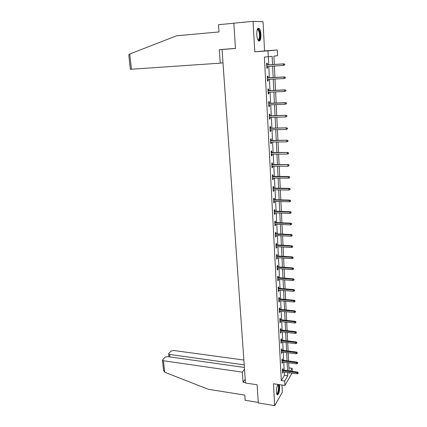 <?xml version="1.0" encoding="UTF-8"?>
<svg xmlns="http://www.w3.org/2000/svg" width="427" height="427" viewBox="0 0 427 427"><rect width="100%" height="100%" fill="white"/><g stroke="black" fill="none" stroke-linecap="round" stroke-linejoin="round"><path stroke-width="0.64" d="M278.036 384.423C276.931 386.227 276.397 388.842 276.44 392.269L277.08 394.788C278.644 394.794 279.509 392.119 279.685 386.761L279.279 384.61M260.929 34.614C260.721 31.593 260.134 29.522 259.173 28.406C257.55 27.584 256.744 29.682 256.766 34.699C256.985 37.72 257.566 39.775 258.516 40.869C260.144 41.681 260.95 39.594 260.929 34.614M288.919 367.882L292.132 368.325L292.271 371.335M253.062 21.35L254.775 51.832L264.559 50.925L263.037 21.718L253.062 21.35L233.836 23.181L235.464 48.47L222.056 49.516L245.472 383.014L257.139 384.786L258.308 402.965L274.689 405.65L282.332 392.306L281.953 385.01M264.559 50.925L277.299 49.975L277.566 55.702L273.899 56.145L274.299 64.461M272.549 64.573L272.143 56.359L264.388 57.095L281.297 380.548L284.425 375.296L284.259 372.013M284.168 370.204L283.758 362.139M283.667 360.329L283.256 352.163M283.165 350.364L282.743 342.086M282.653 340.292L282.231 331.912M282.14 330.124L281.708 321.632M281.617 319.855L281.185 311.256M281.094 309.484L280.656 300.768M280.566 299.007L280.117 290.179M280.027 288.428L279.578 279.482M279.488 277.737L279.028 268.674M278.943 266.934L278.479 257.753M278.388 256.024L277.918 246.721M277.833 245.002L277.358 235.576M277.267 233.863L276.787 224.308M276.701 222.606L276.21 212.929M276.125 211.237L275.628 201.421M275.543 199.74L275.041 189.796M274.956 188.126L274.444 178.048M274.364 176.388L273.846 166.172M273.76 164.523L273.237 154.168M273.152 152.535L272.623 142.036M272.543 140.408L272.004 129.771M271.919 128.153L271.375 117.366M271.294 115.765L270.739 104.828M270.659 103.243L270.099 92.152M270.019 90.577L269.453 79.337M269.373 77.773L268.796 66.372M268.716 64.824L268.311 56.818M267.366 64.909L267.275 63.153L266.624 63.249L266.886 68.261L267.532 68.149L267.441 66.457M268.028 77.847L267.937 76.102L267.291 76.236L267.548 81.189L268.188 81.045L268.108 79.406M268.679 90.641L268.594 88.907L267.953 89.078L268.204 93.977L268.839 93.796L268.759 92.216M269.33 103.291L269.24 101.573L268.61 101.781L268.855 106.627L269.485 106.408L269.41 104.882M269.971 115.808L269.88 114.1L269.256 114.34L269.501 119.133L270.126 118.882L270.051 117.409M270.601 128.185L270.515 126.488L269.896 126.766L270.136 131.505L270.755 131.222L270.686 129.797M271.23 140.43L271.14 138.748L270.526 139.053L270.766 143.744L271.38 143.424L271.31 142.052M271.85 152.54L271.764 150.87L271.15 151.211L271.391 155.85L271.999 155.497L271.93 154.179M272.463 164.523L272.378 162.863L271.769 163.237L272.004 167.827L272.613 167.443L272.543 166.172M273.066 176.378L272.981 174.728L272.383 175.134L272.618 179.676L273.216 179.26L273.152 178.032M273.67 188.104L273.584 186.471L272.986 186.903L273.221 191.397L273.814 190.954L273.755 189.775M274.262 199.708L274.177 198.091L273.59 198.55L273.814 202.996L274.406 202.521L274.347 201.389M274.849 211.194L274.769 209.582L274.182 210.073L274.406 214.471L274.993 213.97L274.935 212.881M275.431 222.558L275.351 220.956L274.769 221.474L274.993 225.83L275.57 225.301L275.516 224.255M276.007 233.804L275.927 232.213L275.346 232.758L275.57 237.07L276.146 236.51L276.093 235.512M276.579 244.933L276.493 243.353L275.922 243.929L276.141 248.194L276.712 247.607L276.664 246.651M277.139 255.944L277.059 254.38L276.493 254.978L276.707 259.2L277.278 258.591L277.23 257.673M277.699 266.848L277.619 265.295L277.054 265.92L277.267 270.094L277.833 269.458L277.785 268.583M278.249 277.641L278.169 276.093L277.609 276.744L277.822 280.881L278.383 280.219L278.34 279.386M278.799 288.321L278.719 286.789L278.164 287.462L278.372 291.556L278.927 290.872L278.884 290.072M279.338 298.895L279.258 297.373L278.708 298.073L278.916 302.124L279.466 301.414L279.429 300.656M279.872 309.367L279.797 307.851L279.247 308.577L279.455 312.585L280 311.854L279.963 311.134M280.406 319.727L280.325 318.227L279.786 318.974L279.989 322.945L280.496 321.504M280.929 329.991L280.854 328.496L280.315 329.27L280.518 333.199L281.019 331.774M281.452 340.148L281.372 338.67L280.838 339.46L281.041 343.356L281.542 341.942M281.964 350.209L281.889 348.742L281.356 349.553L281.558 353.407L282.055 352.008M282.471 360.174L282.396 358.712L281.873 359.545L282.071 363.361L282.567 361.979M282.978 370.038L282.904 368.586L282.38 369.44L282.578 373.219L283.069 371.848M292.036 373.107L284.916 385.453L273.456 383.74L274.689 405.65M284.916 385.453L284.697 381.044L287.777 375.776L287.617 372.488M281.297 380.548L284.697 381.044M268.289 56.823L267.985 50.85L277.299 49.975M254.775 51.832L267.985 50.85M289.154 372.702L289.186 373.369L289.543 372.755M290.515 371.09L292.132 368.325M274.374 66.014L274.924 77.458M275.004 79.027L275.543 90.316M275.623 91.896L276.157 103.024M276.237 104.62L276.765 115.6M276.84 117.206L277.363 128.036M277.443 129.653L277.956 140.334M278.036 141.967L278.543 152.503M278.623 154.142L279.119 164.534M279.199 166.194L279.696 176.442M279.776 178.107L280.261 188.222M280.342 189.898L280.827 199.879M280.907 201.565L281.382 211.413M281.462 213.11L281.932 222.825M282.012 224.527L282.477 234.113M282.557 235.832L283.01 245.29M283.096 247.014L283.544 256.349M283.629 258.084L284.072 267.297M284.158 269.042L284.596 278.132M284.681 279.882L285.113 288.86M285.199 290.616L285.626 299.476M285.711 301.243L286.127 309.986M286.213 311.758L286.629 320.389M286.714 322.171L287.125 330.69M287.216 332.478L287.617 340.89M287.707 342.684L288.108 350.983M288.193 352.787L288.588 360.986M288.673 362.795L289.063 370.887M287.526 370.673L287.131 362.587M287.045 360.778L286.645 352.59M286.554 350.791L286.149 342.497M286.058 340.703L285.647 332.302M285.562 330.514L285.145 322.001M285.06 320.223L284.638 311.603M284.547 309.826L284.12 301.094M284.035 299.327L283.603 290.483M283.517 288.721L283.08 279.76M282.994 278.009L282.546 268.925M282.46 267.185L282.012 257.983M281.927 256.248L281.473 246.923M281.388 245.199L280.923 235.752M280.838 234.033L280.374 224.463M280.288 222.755L279.813 213.052M279.733 211.354L279.247 201.523M279.167 199.836L278.682 189.871M278.596 188.195L278.105 178.091M278.02 176.426L277.518 166.188M277.438 164.534L276.931 154.152M276.851 152.508L276.338 141.988M276.258 140.36L275.735 129.691M275.655 128.073L275.127 117.26M275.047 115.653L274.513 104.684M274.433 103.094L273.888 91.976M273.808 90.396L273.259 79.123M273.184 77.559L272.623 66.126M284.425 375.296L287.777 375.776M266.88 68.192L267.532 68.149M267.542 81.077L268.188 81.045M268.199 93.828L268.839 93.796M268.85 106.43L269.485 106.408M269.49 118.898L270.126 118.882M270.126 131.233L270.755 131.222M270.75 143.435L271.38 143.424M271.375 155.503L271.999 155.497M271.988 167.443L272.613 167.443M272.597 179.255L273.216 179.26M273.195 190.944L273.814 190.954M273.792 202.505L274.406 202.521M274.38 213.948L274.993 213.97M274.961 225.275L275.57 225.301M275.538 236.483L276.146 236.51M276.109 247.575L276.712 247.607M276.675 258.554L277.278 258.591M277.235 269.416L277.833 269.458M277.79 280.176L278.383 280.219M278.335 290.819L278.927 290.872M278.879 301.361L279.466 301.414M279.413 311.795L280 311.854M279.947 322.129L280.528 322.188M280.475 332.355L281.051 332.419M280.993 342.486L281.574 342.555M281.51 352.51L282.087 352.585M282.023 362.443L282.594 362.523M282.525 372.28L283.096 372.36M284.734 64.979L284.702 64.135L284.734 64.979L283.389 65.438L266.795 66.5M284.494 65.016L283.389 65.438L283.325 63.917L283.758 63.847L266.715 64.952M284.457 64.173L283.325 63.917L266.715 64.995M284.702 64.135L283.758 63.847M257.321 29.388L257.668 29.084C258.452 28.822 259.12 29.746 259.659 31.854C260.737 36.044 259.568 41.83 257.977 40.106M257.887 39.93C259.461 39.503 259.888 36.893 259.178 32.1L258.127 29.741L257.251 29.586M258.89 41.136C260.369 39.514 260.694 36.279 259.867 31.433L258.1 28.203M277.812 384.754L278.65 385.319C279.706 387.769 277.956 395.61 276.696 393.993M276.627 393.737C277.828 394.345 279.141 387.641 278.244 385.576L277.683 384.983M277.123 394.826C278.575 394.473 279.813 387.033 278.815 384.716L278.735 384.53M235.458 48.39L219.302 49.649L220.268 63.153L131.441 69.227L130.358 69.281L128.794 55.104L129.066 54.368L129.765 54.005L176.655 35.772L219.008 31.95L218.491 24.691L233.836 23.234M220.268 63.153L222.99 62.817M219.302 49.649L229.534 48.934M235.464 48.448L229.534 48.908M128.837 55.494L128.794 55.104M244.377 367.439L167.56 356.593L164.955 357.26L162.452 360.169L163.466 360.74L164.726 372.237L163.584 370.417M164.726 372.237L208.146 389.237L244.783 395.103L245.151 400.27L258.271 402.415M243.86 360.041L173.597 350.476L171.051 351.117L168.841 353.348L168.644 353.908L169.658 354.469L169.919 356.929M244.196 364.861L169.658 354.469M244.495 369.141L242.328 372.141L163.466 360.74M245.194 379.117L243.043 382.192L242.328 372.141M245.44 382.555L243.043 382.192M285.311 78.061L285.273 77.228L285.311 78.061L283.971 78.531L267.457 79.443M285.071 78.12L283.971 78.531L283.902 77.031L284.334 76.929L267.377 77.885M285.033 77.282L283.902 77.031L267.382 77.96M285.273 77.228L284.334 76.929M285.876 91.004L285.839 90.177L285.876 91.004L284.542 91.479L268.119 92.243M285.636 91.074L284.542 91.479L284.478 89.996L284.905 89.867L268.039 90.673M285.599 90.246L284.478 89.996L268.044 90.775M285.839 90.177L284.905 89.867M286.432 103.798L286.4 102.982L286.432 103.798L285.113 104.284L268.77 104.903M286.197 103.884L285.113 104.284L285.044 102.816L285.471 102.661L268.69 103.318M286.165 103.067L285.044 102.816L268.695 103.451M286.4 102.982L285.471 102.661M286.72 115.744L286.752 116.555L286.949 115.648L285.61 115.493L285.674 116.945L269.416 117.425M269.341 115.989L286.031 115.317L269.33 115.829M286.949 115.648L286.031 115.317M285.674 116.945L286.752 116.555M287.264 128.281L287.302 129.082L287.499 128.169L286.165 128.031L286.229 129.466L270.051 129.813M269.976 128.388L286.581 127.828L269.965 128.201M287.499 128.169L286.581 127.828M286.229 129.466L287.302 129.082M287.809 140.68L287.846 141.47L288.038 140.558L286.714 140.43L286.773 141.855L270.681 142.063M270.606 140.654L287.125 140.205L270.595 140.435M288.038 140.558L287.125 140.205M286.773 141.855L287.846 141.47M288.348 152.946L288.38 153.731L288.577 152.807L287.254 152.695L287.318 154.104L271.305 154.179M271.23 152.786L287.665 152.444L271.22 152.546M288.577 152.807L287.665 152.444M287.318 154.104L288.38 153.731M288.882 165.078L288.914 165.852L289.106 164.929L287.793 164.827L287.857 166.22L271.919 166.167M271.85 164.79L288.198 164.555L271.839 164.523M289.106 164.929L288.198 164.555M287.857 166.22L288.914 165.852M289.405 177.082L289.437 177.845L289.629 176.917L288.326 176.831L288.385 178.203L272.533 178.027M272.463 176.666L288.326 176.831L288.727 176.532L272.447 176.372M289.629 176.917L288.727 176.532M288.385 178.203L289.437 177.845M289.922 188.953L289.96 189.711L290.147 188.777L288.849 188.702L288.908 190.063L273.136 189.764M273.066 188.414L288.849 188.702L289.25 188.387L273.05 188.093M290.147 188.777L289.25 188.387M288.908 190.063L289.96 189.711M290.44 200.695L290.472 201.448L290.659 200.509L289.373 200.45L289.431 201.795L273.734 201.373M273.664 200.039L289.373 200.45L289.768 200.108L273.648 199.692M290.659 200.509L289.768 200.108M289.431 201.795L290.472 201.448M290.947 212.315L290.979 213.057L291.166 212.118L289.885 212.07L289.944 213.404L274.326 212.859M274.257 211.541L289.885 212.07L290.28 211.707L274.235 211.173M291.166 212.118L290.28 211.707M289.944 213.404L290.979 213.057M291.454 223.817L291.486 224.549L291.668 223.604L290.392 223.567L290.451 224.885L274.908 224.228M274.844 222.926L290.392 223.567L290.787 223.188L274.823 222.531M291.668 223.604L290.787 223.188M290.451 224.885L291.486 224.549M291.951 235.192L291.983 235.917L292.164 234.967L290.899 234.946L290.958 236.248L275.49 235.48M275.42 234.188L290.899 234.946L291.289 234.546L275.399 233.772M292.164 234.967L291.289 234.546M290.958 236.248L291.983 235.917M292.442 246.448L292.474 247.169L292.655 246.214L291.395 246.203L291.454 247.495L276.061 246.614M275.997 245.338L291.395 246.203L291.785 245.781L275.97 244.895M292.655 246.214L291.785 245.781M291.454 247.495L292.474 247.169M292.933 257.593L292.965 258.303L293.146 257.348L291.892 257.342L291.945 258.623L276.627 257.636M276.563 256.371L291.892 257.342L292.276 256.905L276.541 255.906M293.146 257.348L292.276 256.905M291.945 258.623L292.965 258.303M293.413 268.615L293.445 269.32L293.627 268.359L292.378 268.369L292.436 269.634L277.187 268.54M277.123 267.286L292.378 268.369L292.757 267.91L277.102 266.806M293.627 268.359L292.757 267.91M292.436 269.634L293.445 269.32M293.893 279.53L293.925 280.224L294.102 279.263L292.863 279.285L292.917 280.534L277.742 279.338M277.683 278.094L292.863 279.285L293.237 278.804L277.657 277.593M294.102 279.263L293.237 278.804M292.917 280.534L293.925 280.224M294.363 290.328L294.395 291.017L294.571 290.05L294.363 290.328L293.338 290.082L293.397 291.326L278.292 290.024M278.233 288.796L293.338 290.082L293.717 289.586L278.207 288.273M294.571 290.05L293.717 289.586M293.397 291.326L294.395 291.017M294.833 301.019L294.865 301.702L295.041 300.731L294.833 301.019L293.813 300.773L293.867 302.001L278.836 300.603M278.778 299.386L293.813 300.773L294.187 300.261L278.746 298.841M295.041 300.731L294.187 300.261M293.867 302.001L294.865 301.702M295.297 311.603L295.329 312.276L295.5 311.304L295.297 311.603L294.283 311.358L294.336 312.575L279.375 311.075M279.317 309.869L294.283 311.358L294.651 310.829L279.285 309.308M295.5 311.304L294.651 310.829M294.336 312.575L295.329 312.276M295.756 322.075L295.788 322.743L295.959 321.771L295.756 322.075L294.747 321.835L294.801 323.036L279.909 321.44M279.85 320.25L294.747 321.835L295.11 321.285L279.818 319.668M295.959 321.771L295.11 321.285M294.801 323.036L295.788 322.743M296.21 332.446L296.242 333.108L296.413 332.131L296.21 332.446L295.206 332.206L295.26 333.396L280.438 331.71M280.379 330.53L295.206 332.206L295.569 331.64L280.347 329.927M296.413 332.131L295.569 331.64M295.26 333.396L296.242 333.108M296.658 342.716L296.69 343.367L296.861 342.39L296.658 342.716L295.66 342.47L295.714 343.65L280.961 341.872M280.902 340.703L295.66 342.47L296.023 341.894L280.87 340.084M296.861 342.39L296.023 341.894M295.714 343.65L296.69 343.367M297.107 352.878L297.133 353.524L297.304 352.547L297.107 352.878L296.108 352.638L296.162 353.802L281.478 351.933M281.42 350.78L296.108 352.638L296.471 352.04L281.388 350.14M297.304 352.547L296.471 352.04M296.162 353.802L297.133 353.524M297.544 362.945L297.576 363.585L297.742 362.603L297.544 362.945L296.557 362.704L296.61 363.857L281.991 361.899M281.932 360.756L296.557 362.704L296.914 362.091L281.9 360.1M297.742 362.603L296.914 362.091M296.61 363.857L297.576 363.585M297.982 372.91L298.009 373.545L298.179 372.557L297.982 372.91L297 372.67L297.048 373.812L282.503 371.768M282.444 370.636L297 372.67L297.352 372.04L282.407 369.958M298.179 372.557L297.352 372.04M297.048 373.812L298.009 373.545M129.765 54.005L131.441 69.227M257.326 29.538L257.668 29.084M257.177 29.826L258.127 29.741M277.635 385.079L277.998 385.138M168.644 353.908L168.953 356.791M162.452 360.169L163.632 370.892"/></g></svg>
